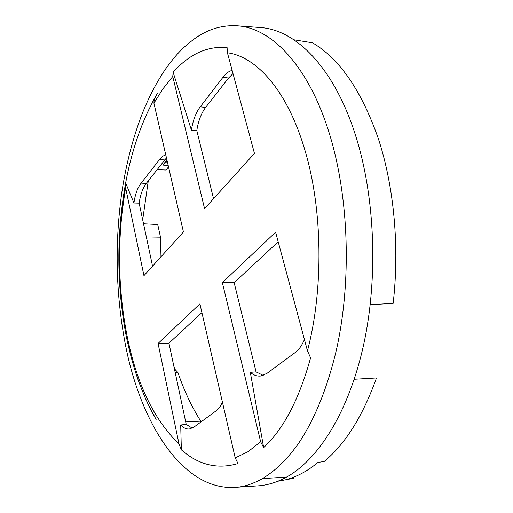 <?xml version="1.0" encoding="UTF-8"?>
<svg xmlns="http://www.w3.org/2000/svg" width="513" height="513" viewBox="0 0 513 513"><rect width="100%" height="100%" fill="white"/><g stroke="black" fill="none" stroke-linecap="round" stroke-linejoin="round"><path stroke-width="0.77" d="M192.24 428.137L186.225 424.373L168.944 343.178L201.91 312.59M152.547 266.125L139.145 203.148C140.402 194.651 142.768 188.091 146.231 183.474L166.456 157.895M263.265 375.401L256.064 371.867L234.159 282.669L278.193 241.815M213.536 198.685L196.8 130.52C198.358 120.85 201.295 113.161 205.604 107.435L228.574 78.014L233.011 73.603M293.218 477.302L293.474 478.321L287.601 479.18C297.886 476.256 308.018 470.671 317.996 462.425L324.158 461.514C345.255 444.111 362.697 416.261 376.484 377.959L354.252 379.274M168.193 165.475L162.852 165.083L166.917 159.896M156.984 169.707L166.013 170.027L168.514 166.872M196.8 130.52L191.426 130.148L173.125 72.282C189.246 54.147 207.233 45.881 227.079 47.497L227.413 52.762L254.454 153.438L204.559 208.611L172.772 76.52L162.897 88.884L153.926 103.209L183.436 231.972L143.941 275.641L125.621 187.713L125.64 182.968C130.744 155.67 138.536 131.078 149.014 109.192L154.285 99.092L153.926 103.209M304.44 339.535C302.016 345.32 299.021 349.584 295.456 352.328L266.843 373.477L260.373 376.048C256.866 376.33 253.512 375.099 250.325 372.348L263.663 447.58C283.548 429.073 299.188 399.152 310.589 357.824L307.467 350.809L275.616 232.216L222.36 282.618L260.655 441.783L248.061 451.677L235.217 457.929L199.91 303.869L158.075 343.466L179.024 444.021L181.358 449.83L180.698 424.976C183.43 427.951 186.354 429.278 189.464 428.964L193.799 427.207L216.768 410.329L220.039 406.649L222.462 402.288M235.057 487.344L258.238 485.83C267.645 485.183 277.084 482.265 286.562 477.071C318.618 459.411 348.987 411.426 363.691 344.473C378.299 277.552 375.009 196.684 355.733 135.964C334.271 67.575 295.821 29.748 260.476 27.561L237.307 25.823C222.854 24.938 209.195 28.824 196.344 37.468C183.013 47.016 176.042 54.468 165.205 69.511C155.734 83.927 149.867 95.258 142.588 112.693C133.156 137.061 126.262 163.435 121.908 191.817C114.707 242.566 115.72 292.718 124.954 342.267C139.76 422.064 182.339 490.794 235.063 487.35C243.233 487.049 252.39 484.131 262.534 478.597L286.562 477.071M148.276 180.852L142.691 219.821M293.474 478.321L277.847 481.232M162.852 165.083L167.244 161.319M173.702 365.551L174.811 369.116L174.465 369.129M174.811 369.116L176.28 370.88M176.427 370.873L174.85 370.925L176.427 370.873L177.928 372.534C184.058 390.592 191.67 406.79 200.763 421.141L200.949 421.987M175.215 372.637L177.928 372.534M146.577 238.09L160.646 237.846L157.735 224.527L143.537 223.803M160.646 237.846L160.133 257.738M200.763 421.141L185.706 421.93M235.217 457.929L238.019 463.54C217.57 469.6 198.685 465.028 181.358 449.83M186.225 424.373L180.698 424.976M168.944 343.178L158.075 343.466M139.145 203.148L133.951 202.994C135.111 194.401 137.522 187.777 141.178 183.122L160.345 158.504L162.967 156.119L165.75 154.811M133.951 202.994L125.64 182.968M370.226 304.722L393.15 303.363C399.653 247.356 394.061 186.989 378.549 139.26C361.652 90.872 339.638 58.719 312.5 42.797L293.885 39.79M237.307 25.823C271.582 27.92 308.909 65.92 329.756 134.842C348.943 197.492 351.738 281.483 336.432 349.795C327.127 388.912 314.18 420.577 297.585 444.79C285.331 461.181 276.097 469.985 262.534 478.597M263.663 447.58L260.655 441.783M173.125 72.282L172.772 76.52M256.064 371.867L250.325 372.348M234.159 282.669L222.36 282.618M232.152 70.403C228.83 71.204 225.771 73.494 222.969 77.277L200.25 106.826C195.863 112.597 192.92 120.369 191.426 130.148M307.467 350.809C323.677 289.569 322.639 209.548 305.1 150.848C287.902 91.404 256.859 56.661 227.413 52.762M125.621 187.713C117.208 236.762 117.56 285.504 126.692 333.925C136.189 382.73 153.631 419.429 179.024 444.021M164.602 159.947L159.517 159.524M141.178 183.122L146.231 183.474M205.604 107.435L200.25 106.826M222.969 77.277L228.574 78.014M125.467 183.885C116.432 234.55 116.631 284.991 126.063 335.226C129.244 350.995 133.309 366.045 138.26 380.383C142.011 390.361 145.288 398.293 148.09 404.18L156.119 419.487L151.797 411.817L144.756 396.87M121.696 215.71L125.518 187.174M146.538 114.47L153.701 99.811L157.709 92.904L149.014 109.192"/></g></svg>
